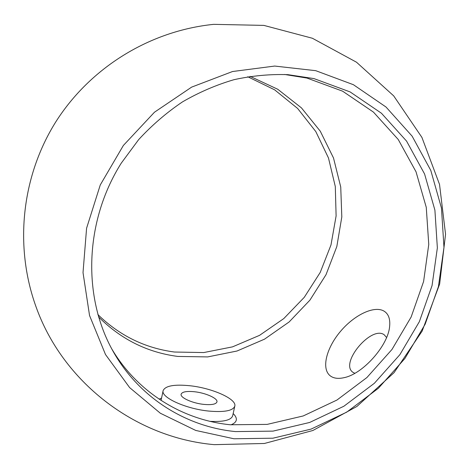 <?xml version="1.0" encoding="UTF-8"?>
<svg xmlns="http://www.w3.org/2000/svg" width="469" height="469" viewBox="0 0 469 469"><rect width="100%" height="100%" fill="white"/><g stroke="black" fill="none" stroke-linecap="round" stroke-linejoin="round"><path stroke-width="0.7" d="M329.918 375.575C321.236 368.282 326.524 347.887 340.388 331.513C354.13 315.051 374.145 305.284 383.988 311.094C388.555 313.896 390.425 319.108 389.592 326.735C387.927 345.665 363.082 373.67 344.486 377.574C338.213 379.069 333.353 378.401 329.918 375.575M386.585 337.498L384.164 334.731C371.325 325.298 339.632 363.07 352.782 372.216L354.81 373.306M159.138 399.148L161.559 398.07M194.488 391.744C186.615 390.982 182.16 391.797 181.128 394.183C179.938 397.583 192.366 403.252 203.804 404.384C211.63 405.093 216.01 404.272 216.948 401.927C218.05 398.427 205.686 392.905 194.488 391.744M190.074 385.758C212.24 388.098 236.921 399.013 234.805 406.131C233.029 410.774 224.334 412.415 208.728 411.067C185.601 408.827 160.656 397.343 163.13 390.63C165.299 385.799 174.28 384.175 190.074 385.758M313.954 78.593L287.866 74.653C269.992 74.061 252.041 75.738 234.025 79.677C216.168 84.912 198.973 92.329 182.441 101.914C166.489 112.671 151.897 125.241 138.66 139.615L121.26 163.153C84.426 221.597 82.362 297.323 113.269 351.633C139.193 397.759 186.076 426.802 235.497 431.586L272.981 431.128L309.634 422.469L343.888 406.23L374.362 383.284L399.852 354.693L419.35 321.681L432.055 285.586L437.36 247.872L434.904 210.118L424.574 173.97L406.576 141.116L381.449 113.24L350.126 91.93L313.954 78.593M284.583 74.465L306.99 78.071L342.593 91.174L373.447 112.103L398.234 139.492L416.021 171.783L426.262 207.321L428.76 244.443L423.595 281.523L411.143 317.009L391.978 349.458L366.91 377.539L336.93 400.057L303.214 415.956L267.142 424.398L230.256 424.762C182.658 420.031 137.464 392.518 111.681 348.754M98.513 316.821C120.809 339.228 147.237 352.43 177.804 356.434L207.679 356.915L236.992 351.023L264.51 339.169L289.139 321.951L309.915 300.154L326.025 274.682L336.818 246.565L341.813 216.936L340.734 186.984L333.506 157.977L320.274 131.191L301.456 107.888L277.742 89.257L250.094 76.353M247.749 76.74L274.641 89.837L297.627 108.456L315.795 131.56L328.482 157.989L335.3 186.521L336.109 215.91L330.991 244.935L320.221 272.436L304.275 297.317L283.792 318.58L259.556 335.347L232.513 346.867L203.734 352.559L174.421 352.026C145.091 348.15 119.566 335.657 97.851 314.541M233.163 413.552L234.57 415.083C237.824 419.292 236.628 422.546 230.994 424.832M315.713 70.672L274.699 66.059L232.536 71.523L191.639 87.117L154.471 112.214L123.365 145.472L100.272 184.944L86.589 228.215L83.019 272.624L89.55 315.537L105.502 354.535L129.637 387.599L160.334 413.23L195.731 430.436L233.902 438.767L272.946 438.198L311.088 429.106L346.714 412.151L378.389 388.256L404.888 358.509L425.172 324.173L438.409 286.641L443.973 247.415L441.476 208.113L430.8 170.446L412.134 136.168L386.022 107.032L353.421 84.713L315.713 70.672M163.13 390.63L161.066 400.42M210.059 421.344C223.643 421.994 231.182 420.136 232.677 415.763L234.805 406.131M213.7 24.347C149.74 30.825 90.218 67.583 55.788 121.881C21.65 176.356 14.152 245.914 35.896 306.415C62.488 381.69 134.691 437.659 214.216 444.653L264.387 443.481L312.87 430.501L356.915 406.447L394.042 372.673L422.147 331.096L439.646 284.056L445.55 234.219L439.523 184.393L421.912 137.399L393.702 95.887L356.493 62.207L312.389 38.259L263.877 25.396L213.7 24.347"/></g></svg>
